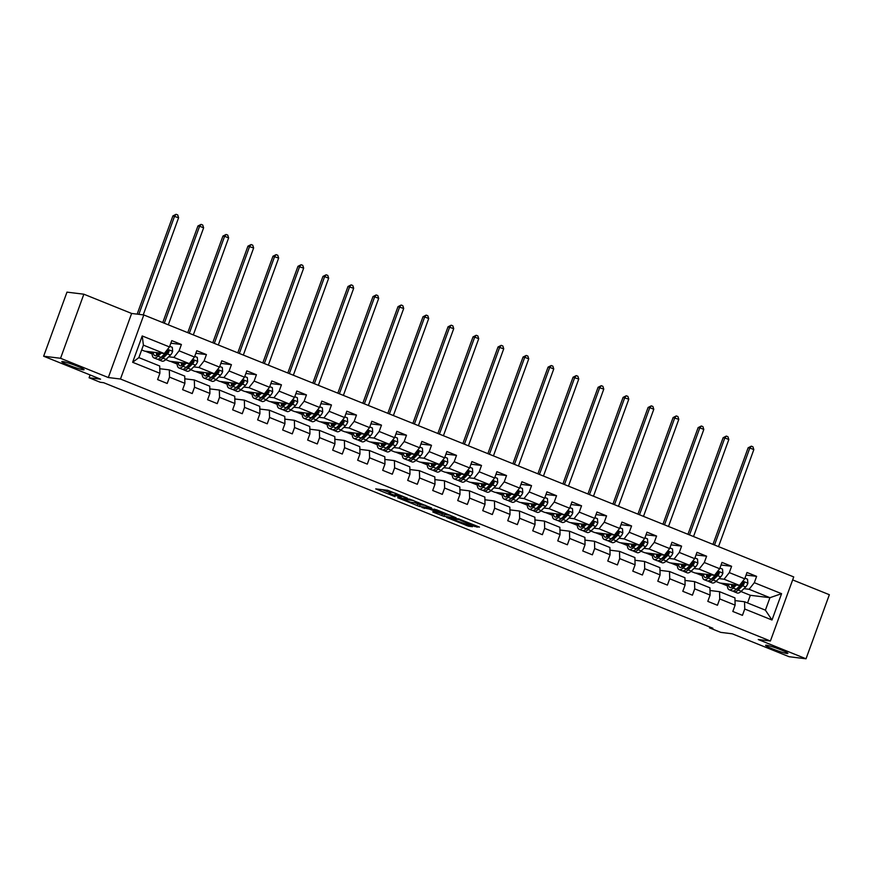 <?xml version="1.0" encoding="UTF-8"?>
<svg xmlns="http://www.w3.org/2000/svg" width="873" height="873" viewBox="0 0 873 873"><rect width="100%" height="100%" fill="white"/><g stroke="black" fill="none" stroke-linecap="round" stroke-linejoin="round"><path stroke-width="1.31" d="M407.385 498.167L387.787 490.32L375.717 488.88L395.043 496.661L388.911 493.671L390.329 493.747L401.22 497.414L395.076 494.424L396.495 494.5L407.385 498.167M766.483 645.223A11.84 1.048 -160 0 0 765.61 645.311A11.84 1.048 -160 0 0 774.351 649.588A11.84 1.048 -160 0 0 786.999 653.495A11.84 1.048 -160 0 0 787.872 653.408A11.84 1.048 -160 0 0 779.12 649.119A11.84 1.048 -160 0 0 766.483 645.223M62.681 361.52A11.84 1.048 -160 0 0 61.808 361.608A11.84 1.048 -160 0 0 70.56 365.885A11.84 1.048 -160 0 0 83.197 369.792A11.84 1.048 -160 0 0 84.07 369.705A11.84 1.048 -160 0 0 75.318 365.416A11.84 1.048 -160 0 0 62.681 361.52M474.814 526.528L479.484 527.096L458.685 518.9L446.605 517.46L468.463 526.201L472.5 526.692L471.595 526.135L450.632 518.617L458.849 519.544L474.814 526.528L475.228 525.382M60.543 358.279L108.317 377.54L131.637 313.462L83.863 294.201L60.543 358.279L43.65 356.217L100.559 379.166L89.079 377.758L100.297 382.287L103.68 382.701L712.892 628.265L709.509 627.862L720.738 632.379L732.218 633.787L789.137 656.725L806.03 658.788L829.35 594.709L792.651 579.912M108.317 377.54L120.474 379.024L770.412 641.011L758.255 639.527L806.03 658.788M431.458 507.922L409.743 499.17L397.673 497.73L419.52 506.471L431.491 507.813M436.445 509.756L456.055 517.776L443.986 516.336L433.805 512.418L432.757 511.873L437.733 512.451L436.827 511.894L429.32 509.057L421.975 507.562L436.445 509.756M43.65 356.217L66.97 292.139L83.863 294.201M120.474 379.024L143.805 314.946L793.732 576.933L770.412 641.011M746.066 575.078L756.618 576.366L747.004 572.492L744.702 578.81L729.315 572.612L731.607 566.293L721.993 562.408L719.69 568.738L704.304 562.528L706.606 556.21L696.981 552.325L694.679 558.655L679.292 552.445L681.595 546.127L671.97 542.253L669.667 548.571L654.281 542.362L656.583 536.044L646.958 532.17L644.667 538.488L629.269 532.29L631.572 525.961L621.958 522.087L619.655 528.405L604.258 522.207L606.56 515.878L596.946 512.004L594.644 518.322L579.257 512.124L581.549 505.805L571.935 501.92L569.633 508.25L554.246 502.04L556.548 495.722L546.924 491.837L544.621 498.167L529.234 491.957L531.537 485.639L521.912 481.765L519.61 488.083L504.223 481.874L506.526 475.556L496.901 471.682L494.609 478L479.212 471.802L481.514 465.473L471.9 461.599L469.598 467.917L454.2 461.719L456.503 455.39L446.889 451.516L444.586 457.834L429.189 451.636L431.491 445.317L421.877 441.432L419.575 447.751L404.188 441.552L406.48 435.234L396.866 431.349L394.563 437.679L379.177 431.469L381.479 425.151L371.854 421.277L369.552 427.595L354.165 421.386L356.468 415.068L346.843 411.194L344.54 417.512L329.154 411.303L331.456 404.985L321.831 401.111L319.54 407.429L304.142 401.231L306.445 394.902L296.831 391.028L294.528 397.346L279.131 391.148L281.433 384.818L271.819 380.944L269.517 387.263L254.13 381.065L256.422 374.746L246.808 370.861L244.505 377.191L229.119 370.981L231.421 364.663L221.797 360.778L219.494 367.107L204.107 360.898L206.41 354.58L196.785 350.706L194.483 357.024L179.096 350.815L181.398 344.497L171.774 340.623L169.482 346.941L142.223 335.952L132.641 362.284L138.872 357.614L159.715 366.005L159.89 373.273L157.598 379.591L167.212 383.465L169.515 377.147L169.329 369.89L184.727 376.088L184.901 383.345L182.599 389.674L192.224 393.548L194.526 387.23L194.341 379.973L209.738 386.172L209.913 393.428L207.61 399.747L217.235 403.632L219.538 397.313L219.352 390.045L234.739 396.255L234.924 403.512L232.622 409.83L242.247 413.715L244.538 407.385L244.364 400.129L259.75 406.338L259.936 413.595L257.633 419.913L267.247 423.798L269.55 417.469L269.375 410.212L284.762 416.421L284.947 423.678L282.645 429.996L292.259 433.87L294.561 427.552L294.387 420.295L309.773 426.493L309.959 433.761L307.656 440.079L317.27 443.953L319.573 437.635L319.387 430.378L334.785 436.576L334.959 443.833L332.668 450.162L342.281 454.036L344.584 447.718L344.399 440.461L359.796 446.66L359.971 453.916L357.668 460.246L367.293 464.12L369.595 457.801L369.41 450.533L384.797 456.743L384.982 464L382.68 470.318L392.304 474.203L394.607 467.873L394.421 460.617L409.808 466.826L409.994 474.083L407.691 480.401L417.316 484.286L419.607 477.957L419.433 470.7L434.819 476.909L435.005 484.166L432.702 490.484L442.316 494.358L444.619 488.04L444.444 480.783L459.831 486.992L460.016 494.249L457.714 500.567L467.328 504.441L469.63 498.123L469.456 490.866L484.842 497.064L485.017 504.321L482.725 510.65L492.339 514.524L494.642 508.206L494.456 500.949L509.854 507.148L510.028 514.404L507.726 520.734L517.351 524.608L519.653 518.289L519.468 511.032L534.865 517.231L535.04 524.487L532.737 530.806L542.362 534.691L544.665 528.361L544.479 521.105L559.866 527.314L560.051 534.571L557.749 540.889L567.374 544.774L569.665 538.445L569.491 531.188L584.877 537.397L585.063 544.654L582.76 550.972L592.374 554.846L594.677 548.528L594.502 541.271L609.889 547.48L610.074 554.737L607.772 561.055L617.386 564.929L619.688 558.611L619.514 551.354L634.9 557.552L635.086 564.82L632.783 571.138L642.397 575.012L644.7 568.694L644.514 561.437L659.912 567.636L660.086 574.892L657.795 581.222L667.409 585.096L669.711 578.777L669.526 571.52L684.923 577.719L685.098 584.975L682.795 591.305L692.42 595.179L694.722 588.86L694.537 581.593L709.935 587.802L710.109 595.059L707.807 601.377L717.431 605.262L719.734 598.933L719.548 591.676L734.935 597.885L735.121 605.142L732.818 611.46L742.443 615.345L744.734 609.016L744.56 601.759L765.403 610.162L769.942 597.689L749.099 589.286L743.938 588.664M756.618 576.366L754.316 582.695L781.575 593.684L771.994 620.005L744.734 609.016M735.121 605.142L719.734 598.933M710.109 595.059L694.722 588.86M685.098 584.975L669.711 578.777M660.086 574.892L644.7 568.694M635.086 564.82L619.688 558.611M610.074 554.737L594.677 548.528M585.063 544.654L569.665 538.445M560.051 534.571L544.665 528.361M535.04 524.487L519.653 518.289M510.028 514.404L494.642 508.206M485.017 504.321L469.63 498.123M460.016 494.249L444.619 488.04M435.005 484.166L419.607 477.957M409.994 474.083L394.607 467.873M384.982 464L369.595 457.801M359.971 453.916L344.584 447.718M334.959 443.833L319.573 437.635M309.959 433.761L294.561 427.552M284.947 423.678L269.55 417.469M259.936 413.595L244.538 407.385M234.924 403.512L219.538 397.313M209.913 393.428L194.526 387.23M184.901 383.345L169.515 377.147M159.89 373.273L132.641 362.284M718.926 578.581L724.088 579.214L739.475 585.412L719.887 583.022L715.969 581.44M713.492 577.915L712.674 577.817M710 590.508L719.548 591.676M739.475 585.412L744.702 578.81M724.088 579.214L729.315 572.612M693.915 568.498L699.077 569.131L714.463 575.329L694.875 572.939L690.958 571.357M688.491 567.832L687.673 567.734M684.989 580.436L694.537 581.593M714.463 575.329L719.69 568.738M699.077 569.131L704.304 562.528M668.914 558.414L674.065 559.047L689.463 565.246L669.864 562.856L665.946 561.274M663.48 557.749L662.662 557.651M659.977 570.353L669.526 571.52M689.463 565.246L694.679 558.655M674.065 559.047L679.292 552.445M643.903 548.331L649.054 548.964L664.451 555.173L644.852 552.773L640.935 551.201M638.469 547.677L637.65 547.567M634.966 560.27L644.514 561.437M664.451 555.173L669.667 548.571M649.054 548.964L654.281 542.362M618.892 538.248L624.053 538.881L639.44 545.09L619.841 542.69L615.923 541.118M613.457 537.593L612.639 537.495M609.954 550.186L619.514 551.354M639.44 545.09L644.667 538.488M624.053 538.881L629.269 532.29M593.88 528.176L599.042 528.798L614.428 535.007L594.829 532.617L590.912 531.035M588.446 527.51L587.627 527.412M584.943 540.103L594.502 541.271M614.428 535.007L619.655 528.405M599.042 528.798L604.258 522.207M568.869 518.093L574.03 518.715L589.417 524.924L569.829 522.534L565.9 520.952M563.434 517.427L562.616 517.329M559.942 530.02L569.491 531.188M589.417 524.924L594.644 518.322M574.03 518.715L579.257 512.124M543.857 508.01L549.019 508.643L564.405 514.841L544.817 512.451L540.9 510.869M538.434 507.344L537.604 507.246M534.931 519.948L544.479 521.105M564.405 514.841L569.633 508.25M549.019 508.643L554.246 502.04M518.857 497.926L524.007 498.559L539.394 504.758L519.806 502.368L515.888 500.786M513.422 497.261L512.604 497.163M509.919 509.865L519.468 511.032M539.394 504.758L544.621 498.167M524.007 498.559L529.234 491.957M493.845 487.843L498.996 488.476L514.393 494.675L494.795 492.285L490.877 490.702M488.411 487.178L487.592 487.079M484.908 499.782L494.456 500.949M514.393 494.675L519.61 488.083M498.996 488.476L504.223 481.874M468.834 477.76L473.984 478.393L489.382 484.602L469.783 482.202L465.866 480.63M463.399 477.105L462.581 476.996M459.896 489.698L469.456 490.866M489.382 484.602L494.609 478M473.984 478.393L479.212 471.802M443.822 467.688L448.984 468.31L464.371 474.519L444.772 472.129L440.854 470.547M438.388 467.022L437.569 466.924M434.885 479.615L444.444 480.783M464.371 474.519L469.598 467.917M448.984 468.31L454.2 461.719M418.811 457.605L423.972 458.227L439.359 464.436L419.771 462.046L415.843 460.464M413.376 456.939L412.558 456.841M409.884 469.532L419.433 470.7M439.359 464.436L444.586 457.834M423.972 458.227L429.189 451.636M393.799 447.522L398.961 448.155L414.348 454.353L394.76 451.963L390.842 450.381M388.365 446.856L387.547 446.758M384.873 459.449L394.421 460.617M414.348 454.353L419.575 447.751M398.961 448.155L404.188 441.552M368.788 437.438L373.95 438.071L389.336 444.27L369.748 441.88L365.831 440.298M363.364 436.773L362.546 436.675M359.862 449.377L369.41 450.533M389.336 444.27L394.563 437.679M373.95 438.071L379.177 431.469M343.787 427.355L348.938 427.988L364.336 434.187L344.737 431.797L340.819 430.214M338.353 426.69L337.535 426.591M334.85 439.294L344.399 440.461M364.336 434.187L369.552 427.595M348.938 427.988L354.165 421.386M318.776 417.272L323.927 417.905L339.324 424.114L319.725 421.714L315.808 420.142M313.342 416.617L312.523 416.508M309.839 429.21L319.387 430.378M339.324 424.114L344.54 417.512M323.927 417.905L329.154 411.303M293.764 407.2L298.915 407.822L314.313 414.031L294.714 411.63L290.796 410.059M288.33 406.534L287.512 406.436M284.827 419.127L294.387 420.295M314.313 414.031L319.54 407.429M298.915 407.822L304.142 401.231M268.753 397.117L273.915 397.739L289.301 403.948L269.702 401.558L265.785 399.976M263.319 396.451L262.5 396.353M259.816 409.044L269.375 410.212M289.301 403.948L294.528 397.346M273.915 397.739L279.131 391.148M243.742 387.034L248.903 387.667L264.29 393.865L244.702 391.475L240.773 389.893M238.307 386.368L237.489 386.27M234.815 398.961L244.364 400.129M264.29 393.865L269.517 387.263M248.903 387.667L254.13 381.065M218.73 376.95L223.892 377.583L239.278 383.782L219.69 381.392L215.773 379.81M213.296 376.285L212.477 376.187M209.804 388.889L219.352 390.045M239.278 383.782L244.505 377.191M223.892 377.583L229.119 370.981M193.73 366.867L198.88 367.5L214.267 373.699L194.679 371.309L190.761 369.726M188.295 366.202L187.477 366.103M184.792 378.806L194.341 379.973M214.267 373.699L219.494 367.107M198.88 367.5L204.107 360.898M168.718 356.784L173.869 357.417L189.266 363.626L169.668 361.226L165.75 359.643M163.284 356.119L162.465 356.02M159.781 368.722L169.329 369.89M189.266 363.626L194.483 357.024M173.869 357.417L179.096 350.815M142.223 335.952L143.412 345.141L164.255 353.543L144.656 351.142L141.666 349.942M164.255 353.543L169.482 346.941M131.637 313.462L143.805 314.946M709.814 627.032L709.509 627.862M90.105 374.943L89.079 377.758M143.412 345.141L138.872 357.614M738.503 587.998L737.685 587.9M747.55 602.97L750.344 595.299L740.97 591.523M750.344 595.299L769.942 597.689L781.575 593.684M735.011 600.591L744.56 601.759M720.585 583.109L727.373 585.838M695.585 573.026L702.361 575.765M670.573 562.943L677.35 565.682M645.562 552.86L652.349 555.599M620.55 542.777L627.338 545.516M595.539 532.705L602.326 535.433M570.527 522.621L577.315 525.35M545.527 512.538L552.303 515.266M520.515 502.455L527.292 505.194M495.504 492.372L502.291 495.111M470.492 482.289L477.28 485.028M445.481 472.206L452.269 474.945M420.47 462.133L427.257 464.862M395.458 452.05L402.246 454.778M370.458 441.967L377.234 444.706M345.446 431.884L352.223 434.623M320.435 421.801L327.222 424.54M295.423 411.718L302.211 414.457M270.412 401.645L277.199 404.374M245.4 391.562L252.188 394.29M220.389 381.479L227.176 384.207M195.388 371.396L202.165 374.135M170.377 361.313L177.154 364.052M145.365 351.23L152.153 353.969M771.994 620.005L765.403 610.162M749.099 589.286L754.316 582.695M150.429 351.852L152.153 352.55M156.453 354.274L157.118 354.547M170.835 343.209L181.398 344.497M195.847 353.292L206.41 354.58M175.44 361.935L177.164 362.622M181.464 364.357L182.13 364.63M220.858 363.375L231.421 364.663M200.452 372.018L202.176 372.706M206.464 374.441L207.141 374.713M245.87 373.448L256.422 374.746M225.463 382.101L227.187 382.789M231.476 384.524L232.153 384.797M270.87 383.531L281.433 384.818M250.475 392.173L252.188 392.872M256.487 394.607L257.164 394.88M295.882 393.614L306.445 394.902M275.486 402.257L277.199 402.955M281.499 404.679L282.175 404.952M320.893 403.697L331.456 404.985M300.487 412.34L302.211 413.038M306.51 414.762L307.176 415.035M345.904 413.78L356.468 415.068M325.498 422.423L327.222 423.11M331.522 424.845L332.187 425.118M370.916 423.863L381.479 425.151M350.51 432.506L352.234 433.194M356.522 434.929L357.199 435.201M395.927 433.936L406.48 435.234M375.521 442.589L377.245 443.277M381.534 445.012L382.21 445.285M420.939 444.019L431.491 445.317M400.532 452.661L402.246 453.36M406.545 455.095L407.222 455.368M445.939 454.102L456.503 455.39M425.544 462.745L427.257 463.443M431.557 465.178L432.233 465.44M470.951 464.185L481.514 465.473M450.544 472.828L452.269 473.526M456.568 475.25L457.245 475.523M495.962 474.268L506.526 475.556M475.556 482.911L477.28 483.609M481.58 485.333L482.245 485.606M520.974 484.351L531.537 485.639M500.567 492.994L502.291 493.681M506.591 495.417L507.257 495.689M545.985 494.434L556.548 495.722M525.579 503.077L527.303 503.765M531.592 505.5L532.268 505.773M570.997 504.507L581.549 505.805M550.59 513.16L552.314 513.848M556.603 515.583L557.28 515.856M595.997 514.59L606.56 515.878M575.602 523.233L577.315 523.931M581.614 525.666L582.291 525.939M621.009 524.673L631.572 525.961M600.613 533.316L602.326 534.014M606.626 535.738L607.302 536.011M646.02 534.756L656.583 536.044M625.614 543.399L627.338 544.097M631.637 545.821L632.314 546.094M671.031 544.839L681.595 546.127M650.625 553.482L652.349 554.169M656.649 555.905L657.314 556.177M696.043 554.922L706.606 556.21M675.637 563.565L677.361 564.253M681.649 565.988L682.326 566.261M721.054 564.995L731.607 566.293M700.648 573.648L702.372 574.336M706.661 576.071L707.337 576.344M725.659 583.721L727.373 584.419M731.672 586.154L732.349 586.427M395.48 493.31L390.962 492.023L390.329 493.747M388.911 493.671L389.533 491.936L390.962 492.023M382.254 489.644L389.336 492.503M414.828 502.783L420.153 504.736L425.686 505.412M412.776 500.469L400.642 498.701L410.812 502.291L418.396 503.121L412.864 500.24M450.152 515.277L444.619 514.601L443.986 516.336M437.875 512.44L444.619 514.601M442.764 513.062L434.339 509.668L431.437 509.352L437.755 512.014L442.764 513.062M159.508 352.965L158.209 354.22A11.753 4.19 112 0 1 154.805 355.638A11.753 4.19 112 0 1 153.342 352.212M161.112 353.161L158.002 356.162A14.154 5.052 112 0 1 153.91 357.865A14.154 5.052 112 0 1 152.186 352.07M169.722 346.286L172.308 347.323L172.647 351.437A4.9 1.746 112 0 1 170.475 355.082L166.023 359.392A14.154 5.052 112 0 1 161.931 361.095L158.875 359.872A14.154 5.052 -68 0 0 162.978 358.159L167.43 353.86A4.9 1.746 -68 0 0 169.046 351.492L168.434 350.04L167.125 350.717A4.9 1.746 112 0 1 165.499 353.085L161.047 357.384A14.154 5.052 112 0 1 156.954 359.098L153.91 357.865M156.387 352.583A11.753 4.19 -68 0 0 156.682 355.376M157.304 352.692A14.154 5.052 -68 0 0 157.107 355.125M158.035 359.207A14.154 5.052 -68 0 0 158.875 359.872M169.046 351.492L168.074 351.372A2.499 0.895 112 0 1 167.627 351.917L163.175 356.228A11.753 4.19 112 0 1 160.687 357.723M158.308 354.122A11.753 4.19 112 0 1 158.34 352.823M143.248 314.88L178.605 217.737L172.909 215.915L137.159 314.138M138.851 314.335L174.6 216.122L176.117 214.289L177.721 214.944L178.605 217.737M172.909 215.915L176.117 214.289M184.519 363.037L183.221 364.303A11.753 4.19 112 0 1 179.816 365.722A11.753 4.19 112 0 1 178.354 362.284M186.124 363.233L183.014 366.245A14.154 5.052 112 0 1 178.921 367.948A14.154 5.052 112 0 1 177.197 362.142M194.723 356.359L197.309 357.406L197.658 361.52A4.9 1.746 112 0 1 195.487 365.165L191.034 369.475A14.154 5.052 112 0 1 186.931 371.178L183.887 369.956A14.154 5.052 -68 0 0 187.99 368.242L192.431 363.943A4.9 1.746 -68 0 0 194.057 361.575L193.446 360.123L192.125 360.8A4.9 1.746 112 0 1 190.51 363.168L186.058 367.468A14.154 5.052 112 0 1 181.966 369.17L178.921 367.948M181.398 362.666A11.753 4.19 -68 0 0 181.693 365.46M182.315 362.775A14.154 5.052 -68 0 0 182.119 365.209M183.035 369.279A14.154 5.052 -68 0 0 183.887 369.956M194.057 361.575L193.086 361.455A2.499 0.895 112 0 1 192.638 362L188.186 366.3A11.753 4.19 112 0 1 185.698 367.806M183.319 364.205A11.753 4.19 112 0 1 183.352 362.895M168.314 324.821L203.616 227.82L199.611 226.205L197.92 225.998L162.76 322.584M164.299 323.206L199.611 226.205L201.128 224.372L202.732 225.027L203.616 227.82M197.92 225.998L201.128 224.372M209.531 373.12L208.232 374.386A11.753 4.19 112 0 1 204.828 375.794A11.753 4.19 112 0 1 203.354 372.367M211.135 373.317L208.025 376.328A14.154 5.052 112 0 1 203.933 378.031A14.154 5.052 112 0 1 202.198 372.225M219.734 366.442L222.32 367.489L222.67 371.592A4.9 1.746 112 0 1 220.487 375.248L216.046 379.559A14.154 5.052 112 0 1 211.943 381.261L208.898 380.028A14.154 5.052 -68 0 0 212.99 378.325L217.442 374.026A4.9 1.746 -68 0 0 219.068 371.658L218.457 370.207L217.137 370.883A4.9 1.746 112 0 1 215.522 373.251L211.07 377.551A14.154 5.052 112 0 1 206.977 379.253L203.933 378.031M206.41 372.738A11.753 4.19 -68 0 0 206.705 375.543M207.327 372.858A14.154 5.052 -68 0 0 207.119 375.292M208.047 379.362A14.154 5.052 -68 0 0 208.898 380.028M219.068 371.658L218.086 371.538A2.499 0.895 112 0 1 217.65 372.084L213.198 376.383A11.753 4.19 112 0 1 210.709 377.889M208.331 374.288A11.753 4.19 112 0 1 208.363 372.978M193.326 334.905L228.628 237.903L224.623 236.288L222.931 236.081L187.771 332.668M189.31 333.29L224.623 236.288L226.14 234.455L227.733 235.099L228.628 237.903M222.931 236.081L226.14 234.455M234.542 383.203L233.244 384.469A11.753 4.19 112 0 1 229.839 385.877A11.753 4.19 112 0 1 228.366 382.45M236.147 383.4L233.036 386.401A14.154 5.052 112 0 1 228.944 388.114A14.154 5.052 112 0 1 227.209 382.309M244.746 376.525L247.332 377.572L247.67 381.676A4.9 1.746 112 0 1 245.499 385.331L241.046 389.642A14.154 5.052 112 0 1 236.954 391.344L233.909 390.111A14.154 5.052 -68 0 0 238.002 388.409L242.454 384.098A4.9 1.746 -68 0 0 244.069 381.741L243.469 380.29L242.148 380.966A4.9 1.746 112 0 1 240.533 383.323L236.081 387.634A14.154 5.052 112 0 1 231.989 389.336L228.944 388.114M231.421 382.821A11.753 4.19 -68 0 0 231.716 385.626M232.327 382.931A14.154 5.052 -68 0 0 232.131 385.375M233.058 389.445A14.154 5.052 -68 0 0 233.909 390.111M244.069 381.741L243.098 381.621A2.499 0.895 112 0 1 242.661 382.167L238.209 386.466A11.753 4.19 112 0 1 235.721 387.972M233.342 384.371A11.753 4.19 112 0 1 233.375 383.061M218.326 344.988L253.639 247.987L247.943 246.164L212.783 342.751M214.322 343.373L249.634 246.372L251.14 244.538L252.744 245.182L253.639 247.987M247.943 246.164L251.14 244.538M259.554 393.286L258.244 394.541A11.753 4.19 112 0 1 254.851 395.96A11.753 4.19 112 0 1 253.377 392.534M261.147 393.483L258.048 396.484A14.154 5.052 112 0 1 253.945 398.197A14.154 5.052 112 0 1 252.221 392.392M269.757 386.608L272.343 387.645L272.682 391.759A4.9 1.746 112 0 1 270.51 395.414L266.058 399.714A14.154 5.052 112 0 1 261.965 401.427L258.921 400.194A14.154 5.052 -68 0 0 263.013 398.492L267.465 394.181A4.9 1.746 -68 0 0 269.08 391.824L268.469 390.373L267.16 391.049A4.9 1.746 112 0 1 265.545 393.407L261.092 397.717A14.154 5.052 112 0 1 257 399.419L253.945 398.197M256.433 392.905A11.753 4.19 -68 0 0 256.727 395.709M257.339 393.014A14.154 5.052 -68 0 0 257.142 395.447M258.07 399.528A14.154 5.052 -68 0 0 258.921 400.194M269.08 391.824L268.109 391.704A2.499 0.895 112 0 1 267.673 392.239L263.22 396.549A11.753 4.19 112 0 1 260.732 398.055M258.343 394.454A11.753 4.19 112 0 1 258.386 393.145M243.338 355.071L278.651 258.059L272.954 256.247L237.794 352.834M239.333 353.456L274.635 256.444L276.152 254.621L277.756 255.265L278.651 258.059M272.954 256.247L276.152 254.621M284.554 403.37L283.256 404.625A11.753 4.19 112 0 1 279.862 406.043A11.753 4.19 112 0 1 278.389 402.617M286.158 403.566L283.059 406.567A14.154 5.052 112 0 1 278.956 408.269A14.154 5.052 112 0 1 277.232 402.475M294.768 396.691L297.355 397.728L297.693 401.842A4.9 1.746 112 0 1 295.521 405.498L291.069 409.797A14.154 5.052 112 0 1 286.977 411.499L283.932 410.277A14.154 5.052 -68 0 0 288.025 408.575L292.477 404.264A4.9 1.746 -68 0 0 294.092 401.907L293.481 400.445L292.171 401.122A4.9 1.746 112 0 1 290.556 403.49L286.104 407.8A14.154 5.052 112 0 1 282.001 409.502L278.956 408.269M281.444 402.988A11.753 4.19 -68 0 0 281.728 405.781M282.35 403.097A14.154 5.052 -68 0 0 282.154 405.53M283.081 409.612A14.154 5.052 -68 0 0 283.932 410.277M294.092 401.907L293.121 401.787A2.499 0.895 112 0 1 292.673 402.322L288.232 406.632A11.753 4.19 112 0 1 285.744 408.127M283.354 404.526A11.753 4.19 112 0 1 283.398 403.228M268.349 365.154L303.662 268.142L297.955 266.32L262.806 362.917M264.344 363.539L299.646 266.527L301.163 264.705L302.767 265.348L303.662 268.142M297.955 266.32L301.163 264.705M309.566 413.453L308.267 414.708A11.753 4.19 112 0 1 304.873 416.126A11.753 4.19 112 0 1 303.4 412.7M311.17 413.649L308.06 416.65A14.154 5.052 112 0 1 303.968 418.353A14.154 5.052 112 0 1 302.244 412.558M319.78 406.774L322.366 407.811L322.704 411.925A4.9 1.746 112 0 1 320.533 415.581L316.081 419.88A14.154 5.052 112 0 1 311.988 421.583L308.944 420.36A14.154 5.052 -68 0 0 313.036 418.658L317.488 414.348A4.9 1.746 -68 0 0 319.103 411.98L318.492 410.528L317.183 411.205A4.9 1.746 112 0 1 315.557 413.573L311.115 417.872A14.154 5.052 112 0 1 307.012 419.586L303.968 418.353M306.445 413.071A11.753 4.19 -68 0 0 306.739 415.864M307.361 413.18A14.154 5.052 -68 0 0 307.165 415.613M308.093 419.695A14.154 5.052 -68 0 0 308.944 420.36M319.103 411.98L318.132 411.87A2.499 0.895 112 0 1 317.685 412.405L313.232 416.716A11.753 4.19 112 0 1 310.744 418.211M308.365 414.61A11.753 4.19 112 0 1 308.409 413.311M293.361 375.226L328.663 278.225L324.658 276.61L322.966 276.403L287.817 373M289.356 373.611L324.658 276.61L326.175 274.788L327.779 275.432L328.663 278.225M322.966 276.403L326.175 274.788M334.577 423.536L333.279 424.791A11.753 4.19 112 0 1 329.874 426.21A11.753 4.19 112 0 1 328.412 422.772M336.181 423.721L333.071 426.733A14.154 5.052 112 0 1 328.979 428.436A14.154 5.052 112 0 1 327.255 422.641M344.78 416.847L347.367 417.894L347.716 422.008A4.9 1.746 112 0 1 345.544 425.653L341.092 429.963A14.154 5.052 112 0 1 337 431.666L333.944 430.444A14.154 5.052 -68 0 0 338.047 428.73L342.5 424.431A4.9 1.746 -68 0 0 344.115 422.063L343.504 420.611L342.183 421.288A4.9 1.746 112 0 1 340.568 423.656L336.116 427.956A14.154 5.052 112 0 1 332.024 429.669L328.979 428.436M331.456 423.154A11.753 4.19 -68 0 0 331.751 425.948M332.373 423.263A14.154 5.052 -68 0 0 332.176 425.697M333.104 429.767A14.154 5.052 -68 0 0 333.944 430.444M344.115 422.063L343.144 421.943A2.499 0.895 112 0 1 342.696 422.488L338.244 426.788A11.753 4.19 112 0 1 335.756 428.294M333.377 424.693A11.753 4.19 112 0 1 333.41 423.383M318.372 385.309L353.674 288.308L347.978 286.486L312.829 383.072M314.367 383.694L349.669 286.693L351.186 284.86L352.79 285.515L353.674 288.308M347.978 286.486L351.186 284.86M359.589 433.608L358.29 434.874A11.753 4.19 112 0 1 354.885 436.282A11.753 4.19 112 0 1 353.423 432.855M361.193 433.805L358.083 436.816A14.154 5.052 112 0 1 353.991 438.519A14.154 5.052 112 0 1 352.256 432.713M369.792 426.93L372.378 427.977L372.727 432.091A4.9 1.746 112 0 1 370.556 435.736L366.103 440.047A14.154 5.052 112 0 1 362 441.749L358.956 440.516A14.154 5.052 -68 0 0 363.059 438.813L367.5 434.514A4.9 1.746 -68 0 0 369.126 432.146L368.515 430.695L367.195 431.371A4.9 1.746 112 0 1 365.58 433.739L361.127 438.039A14.154 5.052 112 0 1 357.035 439.741L353.991 438.519M356.468 433.226A11.753 4.19 -68 0 0 356.762 436.031M357.384 433.346A14.154 5.052 -68 0 0 357.188 435.78M358.105 439.85A14.154 5.052 -68 0 0 358.956 440.516M369.126 432.146L368.155 432.026A2.499 0.895 112 0 1 367.708 432.572L363.255 436.871A11.753 4.19 112 0 1 360.767 438.377M358.388 434.776A11.753 4.19 112 0 1 358.421 433.466M343.384 395.393L378.686 298.391L374.681 296.776L372.989 296.569L337.829 393.156M339.368 393.778L374.681 296.776L376.198 294.943L377.802 295.587L378.686 298.391M372.989 296.569L376.198 294.943M384.6 443.691L383.302 444.957A11.753 4.19 112 0 1 379.897 446.365A11.753 4.19 112 0 1 378.424 442.938M386.204 443.888L383.094 446.889A14.154 5.052 112 0 1 379.002 448.602A14.154 5.052 112 0 1 377.267 442.797M394.803 437.013L397.39 438.06L397.739 442.164A4.9 1.746 112 0 1 395.556 445.819L391.115 450.13A14.154 5.052 112 0 1 387.012 451.832L383.967 450.599A14.154 5.052 -68 0 0 388.059 448.897L392.512 444.597A4.9 1.746 -68 0 0 394.127 442.229L393.527 440.778L392.206 441.454A4.9 1.746 112 0 1 390.591 443.811L386.139 448.122A14.154 5.052 112 0 1 382.047 449.824L379.002 448.602M381.479 443.309A11.753 4.19 -68 0 0 381.774 446.114M382.396 443.419A14.154 5.052 -68 0 0 382.188 445.863M383.116 449.933A14.154 5.052 -68 0 0 383.967 450.599M394.127 442.229L393.156 442.109A2.499 0.895 112 0 1 392.719 442.655L388.267 446.954A11.753 4.19 112 0 1 385.779 448.46M383.4 444.859A11.753 4.19 112 0 1 383.433 443.549M368.384 405.476L403.697 308.475L398.001 306.652L362.841 403.239M364.379 403.861L399.692 306.86L401.198 305.026L402.802 305.67L403.697 308.475M398.001 306.652L401.198 305.026M409.612 453.774L408.302 455.029A11.753 4.19 112 0 1 404.908 456.448A11.753 4.19 112 0 1 403.435 453.022M411.205 453.971L408.106 456.972A14.154 5.052 112 0 1 404.003 458.685A14.154 5.052 112 0 1 402.278 452.88M419.815 447.096L422.401 448.144L422.739 452.247A4.9 1.746 112 0 1 420.568 455.902L416.115 460.202A14.154 5.052 112 0 1 412.023 461.915L408.979 460.682A14.154 5.052 -68 0 0 413.071 458.98L417.523 454.669A4.9 1.746 -68 0 0 419.138 452.312L418.538 450.861L417.218 451.537A4.9 1.746 112 0 1 415.603 453.895L411.15 458.205A14.154 5.052 112 0 1 407.058 459.907L404.003 458.685M406.491 453.393A11.753 4.19 -68 0 0 406.785 456.197M407.396 453.502A14.154 5.052 -68 0 0 407.2 455.935M408.127 460.016A14.154 5.052 -68 0 0 408.979 460.682M419.138 452.312L418.167 452.192A2.499 0.895 112 0 1 417.731 452.727L413.278 457.037A11.753 4.19 112 0 1 410.79 458.543M408.4 454.942A11.753 4.19 112 0 1 408.444 453.633M393.396 415.559L428.708 318.558L424.693 316.932L423.012 316.735L387.852 413.322M389.391 413.944L424.693 316.932L426.21 315.109L427.814 315.753L428.708 318.558M423.012 316.735L426.21 315.109M434.623 463.858L433.314 465.113A11.753 4.19 112 0 1 429.92 466.531A11.753 4.19 112 0 1 428.447 463.105M436.216 464.054L433.117 467.055A14.154 5.052 112 0 1 429.014 468.757A14.154 5.052 112 0 1 427.29 462.963M444.826 457.179L447.413 458.216L447.751 462.33A4.9 1.746 112 0 1 445.579 465.986L441.127 470.285A14.154 5.052 112 0 1 437.035 471.998L433.99 470.765A14.154 5.052 -68 0 0 438.082 469.063L442.535 464.752A4.9 1.746 -68 0 0 444.15 462.395L443.539 460.944L442.229 461.621A4.9 1.746 112 0 1 440.614 463.978L436.162 468.288A14.154 5.052 112 0 1 432.059 469.99L429.014 468.757M431.502 463.476A11.753 4.19 -68 0 0 431.786 466.269M432.408 463.585A14.154 5.052 -68 0 0 432.211 466.018M433.139 470.1A14.154 5.052 -68 0 0 433.99 470.765M444.15 462.395L443.178 462.275A2.499 0.895 112 0 1 442.742 462.81L438.29 467.12A11.753 4.19 112 0 1 435.802 468.626M433.412 465.025A11.753 4.19 112 0 1 433.455 463.716M418.407 425.642L453.72 328.63L448.024 326.808L412.864 423.405M414.402 424.027L449.704 327.015L451.221 325.192L452.825 325.836L453.72 328.63M448.024 326.808L451.221 325.192M459.624 473.941L458.325 475.196A11.753 4.19 112 0 1 454.931 476.614A11.753 4.19 112 0 1 453.458 473.188M461.228 474.137L458.129 477.138A14.154 5.052 112 0 1 454.025 478.841A14.154 5.052 112 0 1 452.301 473.046M469.838 467.262L472.424 468.299L472.762 472.413A4.9 1.746 112 0 1 470.591 476.069L466.138 480.368A14.154 5.052 112 0 1 462.046 482.071L459.002 480.848A14.154 5.052 -68 0 0 463.094 479.146L467.546 474.836A4.9 1.746 -68 0 0 469.161 472.468L468.55 471.016L467.241 471.693A4.9 1.746 112 0 1 465.615 474.061L461.173 478.371A14.154 5.052 112 0 1 457.07 480.074L454.025 478.841M456.514 473.559A11.753 4.19 -68 0 0 456.797 476.352M457.419 473.668A14.154 5.052 -68 0 0 457.223 476.101M458.15 480.183A14.154 5.052 -68 0 0 459.002 480.848M469.161 472.468L468.19 472.358A2.499 0.895 112 0 1 467.742 472.893L463.301 477.204A11.753 4.19 112 0 1 460.802 478.699M458.423 475.098A11.753 4.19 112 0 1 458.467 473.799M443.419 435.714L478.72 338.713L474.716 337.098L473.024 336.891L437.875 433.488M439.414 434.099L474.716 337.098L476.232 335.276L477.837 335.919L478.72 338.713M473.024 336.891L476.232 335.276M484.635 484.024L483.336 485.279A11.753 4.19 112 0 1 479.932 486.698A11.753 4.19 112 0 1 478.469 483.271M486.239 484.209L483.129 487.221A14.154 5.052 112 0 1 479.037 488.924A14.154 5.052 112 0 1 477.313 483.129M494.849 477.345L497.435 478.382L497.774 482.496A4.9 1.746 112 0 1 495.602 486.141L491.15 490.451A14.154 5.052 112 0 1 487.058 492.154L484.002 490.932A14.154 5.052 -68 0 0 488.105 489.218L492.558 484.919A4.9 1.746 -68 0 0 494.173 482.551L493.561 481.099L492.252 481.776A4.9 1.746 112 0 1 490.626 484.144L486.174 488.444A14.154 5.052 112 0 1 482.082 490.157L479.037 488.924M481.514 483.642A11.753 4.19 -68 0 0 481.809 486.436M482.431 483.751A14.154 5.052 -68 0 0 482.234 486.185M483.162 490.266A14.154 5.052 -68 0 0 484.002 490.932M494.173 482.551L493.201 482.431A2.499 0.895 112 0 1 492.754 482.976L488.302 487.287A11.753 4.19 112 0 1 485.814 488.782M483.435 485.181A11.753 4.19 112 0 1 483.467 483.882M468.43 445.797L503.732 348.796L498.036 346.974L462.886 443.56M464.425 444.182L499.727 347.181L501.244 345.348L502.848 346.003L503.732 348.796M498.036 346.974L501.244 345.348M509.646 494.096L508.348 495.362A11.753 4.19 112 0 1 504.943 496.77A11.753 4.19 112 0 1 503.481 493.343M511.251 494.293L508.141 497.304A14.154 5.052 112 0 1 504.048 499.007A14.154 5.052 112 0 1 502.324 493.201M519.85 487.418L522.436 488.465L522.785 492.579A4.9 1.746 112 0 1 520.614 496.224L516.161 500.535A14.154 5.052 112 0 1 512.058 502.237L509.014 501.015A14.154 5.052 -68 0 0 513.117 499.301L517.558 495.002A4.9 1.746 -68 0 0 519.184 492.634L518.573 491.183L517.253 491.859A4.9 1.746 112 0 1 515.637 494.227L511.185 498.527A14.154 5.052 112 0 1 507.093 500.229L504.048 499.007M506.526 493.725A11.753 4.19 -68 0 0 506.82 496.519M507.442 493.834A14.154 5.052 -68 0 0 507.246 496.268M508.162 500.338A14.154 5.052 -68 0 0 509.014 501.015M519.184 492.634L518.213 492.514A2.499 0.895 112 0 1 517.765 493.059L513.313 497.359A11.753 4.19 112 0 1 510.825 498.865M508.446 495.264A11.753 4.19 112 0 1 508.479 493.954M493.441 455.881L528.743 358.879L524.738 357.264L523.047 357.057L487.887 453.644M489.426 454.266L524.738 357.264L526.255 355.431L527.859 356.086L528.743 358.879M523.047 357.057L526.255 355.431M534.658 504.179L533.359 505.445A11.753 4.19 112 0 1 529.955 506.853A11.753 4.19 112 0 1 528.481 503.426M536.262 504.376L533.152 507.388A14.154 5.052 112 0 1 529.06 509.09A14.154 5.052 112 0 1 527.325 503.285M544.861 497.501L547.447 498.548L547.797 502.652A4.9 1.746 112 0 1 545.614 506.307L541.173 510.618A14.154 5.052 112 0 1 537.07 512.32L534.025 511.087A14.154 5.052 -68 0 0 538.117 509.385L542.57 505.085A4.9 1.746 -68 0 0 544.195 502.717L543.584 501.266L542.264 501.942A4.9 1.746 112 0 1 540.649 504.31L536.197 508.61A14.154 5.052 112 0 1 532.104 510.312L529.06 509.09M531.537 503.797A11.753 4.19 -68 0 0 531.832 506.602M532.454 503.917A14.154 5.052 -68 0 0 532.246 506.351M533.174 510.421A14.154 5.052 -68 0 0 534.025 511.087M544.195 502.717L543.213 502.597A2.499 0.895 112 0 1 542.777 503.143L538.325 507.442A11.753 4.19 112 0 1 535.836 508.948M533.458 505.347A11.753 4.19 112 0 1 533.49 504.037M518.453 465.964L553.755 368.963L549.75 367.347L548.058 367.14L512.898 463.727M514.437 464.349L549.75 367.347L551.267 365.514L552.86 366.158L553.755 368.963M548.058 367.14L551.267 365.514M559.669 514.262L558.371 515.517A11.753 4.19 112 0 1 554.966 516.936A11.753 4.19 112 0 1 553.493 513.51M561.274 514.459L558.163 517.46A14.154 5.052 112 0 1 554.071 519.173A14.154 5.052 112 0 1 552.336 513.368M569.873 507.584L572.459 508.632L572.797 512.735A4.9 1.746 112 0 1 570.626 516.39L566.173 520.701A14.154 5.052 112 0 1 562.081 522.403L559.036 521.17A14.154 5.052 -68 0 0 563.129 519.468L567.581 515.157A4.9 1.746 -68 0 0 569.196 512.8L568.596 511.349L567.275 512.025A4.9 1.746 112 0 1 565.66 514.383L561.208 518.693A14.154 5.052 112 0 1 557.116 520.395L554.071 519.173M556.548 513.881A11.753 4.19 -68 0 0 556.843 516.685M557.454 513.99A14.154 5.052 -68 0 0 557.258 516.434M558.185 520.504A14.154 5.052 -68 0 0 559.036 521.17M569.196 512.8L568.225 512.68A2.499 0.895 112 0 1 567.788 513.226L563.336 517.525A11.753 4.19 112 0 1 560.848 519.031M558.469 515.43A11.753 4.19 112 0 1 558.502 514.121M543.453 476.047L578.766 379.046L573.07 377.223L537.91 473.81M539.449 474.432L574.761 377.431L576.267 375.597L577.871 376.241L578.766 379.046M573.07 377.223L576.267 375.597M584.681 524.346L583.371 525.601A11.753 4.19 112 0 1 579.978 527.019A11.753 4.19 112 0 1 578.504 523.593M586.274 524.542L583.175 527.543A14.154 5.052 112 0 1 579.072 529.245A14.154 5.052 112 0 1 577.348 523.451M594.884 517.667L597.47 518.704L597.809 522.818A4.9 1.746 112 0 1 595.637 526.474L591.185 530.773A14.154 5.052 112 0 1 587.092 532.486L584.048 531.253A14.154 5.052 -68 0 0 588.14 529.551L592.592 525.24A4.9 1.746 -68 0 0 594.207 522.883L593.596 521.432L592.287 522.109A4.9 1.746 112 0 1 590.672 524.466L586.22 528.776A14.154 5.052 112 0 1 582.127 530.478L579.072 529.245M581.56 523.964A11.753 4.19 -68 0 0 581.855 526.768M582.466 524.073A14.154 5.052 -68 0 0 582.269 526.506M583.197 530.588A14.154 5.052 -68 0 0 584.048 531.253M594.207 522.883L593.236 522.763A2.499 0.895 112 0 1 592.8 523.298L588.347 527.608A11.753 4.19 112 0 1 585.859 529.114M583.47 525.513A11.753 4.19 112 0 1 583.513 524.204M568.465 486.13L603.778 389.118L598.081 387.296L562.921 483.893M564.46 484.515L599.762 387.503L601.279 385.68L602.883 386.324L603.778 389.118M598.081 387.296L601.279 385.68M609.681 534.429L608.383 535.684A11.753 4.19 112 0 1 604.989 537.102A11.753 4.19 112 0 1 603.516 533.676M611.286 534.625L608.186 537.626A14.154 5.052 112 0 1 604.083 539.328A14.154 5.052 112 0 1 602.359 533.534M619.895 527.75L622.482 528.787L622.82 532.901A4.9 1.746 112 0 1 620.648 536.557L616.196 540.856A14.154 5.052 112 0 1 612.104 542.559L609.059 541.336A14.154 5.052 -68 0 0 613.152 539.634L617.604 535.324A4.9 1.746 -68 0 0 619.219 532.966L618.608 531.504L617.298 532.181A4.9 1.746 112 0 1 615.683 534.549L611.231 538.859A14.154 5.052 112 0 1 607.128 540.562L604.083 539.328M606.571 534.047A11.753 4.19 -68 0 0 606.855 536.84M607.477 534.156A14.154 5.052 -68 0 0 607.281 536.589M608.208 540.671A14.154 5.052 -68 0 0 609.059 541.336M619.219 532.966L618.248 532.846A2.499 0.895 112 0 1 617.811 533.381L613.359 537.692A11.753 4.19 112 0 1 610.871 539.187M608.481 535.586A11.753 4.19 112 0 1 608.525 534.287M593.476 496.213L628.789 399.201L623.082 397.379L587.933 493.976M589.471 494.598L624.773 397.586L626.29 395.764L627.894 396.407L628.789 399.201M623.082 397.379L626.29 395.764M634.693 544.512L633.394 545.767A11.753 4.19 112 0 1 630 547.185A11.753 4.19 112 0 1 628.527 543.759M636.297 544.708L633.187 547.709A14.154 5.052 112 0 1 629.095 549.412A14.154 5.052 112 0 1 627.371 543.617M644.907 537.833L647.493 538.87L647.831 542.984A4.9 1.746 112 0 1 645.66 546.629L641.208 550.939A14.154 5.052 112 0 1 637.115 552.642L634.071 551.42A14.154 5.052 -68 0 0 638.163 549.717L642.615 545.407A4.9 1.746 -68 0 0 644.23 543.039L643.619 541.587L642.31 542.264A4.9 1.746 112 0 1 640.684 544.632L636.242 548.931A14.154 5.052 112 0 1 632.139 550.645L629.095 549.412M631.572 544.13A11.753 4.19 -68 0 0 631.866 546.924M632.489 544.239A14.154 5.052 -68 0 0 632.292 546.673M633.22 550.754A14.154 5.052 -68 0 0 634.071 551.42M644.23 543.039L643.259 542.919A2.499 0.895 112 0 1 642.812 543.464L638.37 547.775A11.753 4.19 112 0 1 635.871 549.27M633.492 545.669A11.753 4.19 112 0 1 633.536 544.37M618.488 506.285L653.79 409.284L649.785 407.669L648.093 407.462L612.944 504.059M614.483 504.67L649.785 407.669L651.302 405.847L652.906 406.491L653.79 409.284M648.093 407.462L651.302 405.847M659.704 554.584L658.406 555.85A11.753 4.19 112 0 1 655.001 557.269A11.753 4.19 112 0 1 653.539 553.831M661.308 554.781L658.198 557.792A14.154 5.052 112 0 1 654.106 559.495A14.154 5.052 112 0 1 652.382 553.689M669.907 547.906L672.505 548.953L672.843 553.067A4.9 1.746 112 0 1 670.671 556.712L666.219 561.023A14.154 5.052 112 0 1 662.127 562.725L659.071 561.503A14.154 5.052 -68 0 0 663.174 559.789L667.627 555.49A4.9 1.746 -68 0 0 669.242 553.122L668.631 551.671L667.31 552.347A4.9 1.746 112 0 1 665.695 554.715L661.243 559.015A14.154 5.052 112 0 1 657.151 560.728L654.106 559.495M656.583 554.213A11.753 4.19 -68 0 0 656.878 557.007M657.5 554.322A14.154 5.052 -68 0 0 657.304 556.756M658.231 560.826A14.154 5.052 -68 0 0 659.071 561.503M669.242 553.122L668.271 553.002A2.499 0.895 112 0 1 667.823 553.547L663.371 557.847A11.753 4.19 112 0 1 660.883 559.353M658.504 555.752A11.753 4.19 112 0 1 658.537 554.442M643.499 516.369L678.801 419.367L673.105 417.545L637.956 514.132M639.494 514.754L674.796 417.752L676.313 415.919L677.917 416.574L678.801 419.367M673.105 417.545L676.313 415.919M684.716 564.667L683.417 565.933A11.753 4.19 112 0 1 680.012 567.341A11.753 4.19 112 0 1 678.55 563.914M686.32 564.864L683.21 567.876A14.154 5.052 112 0 1 679.118 569.578A14.154 5.052 112 0 1 677.383 563.772M694.919 557.989L697.505 559.036L697.854 563.14A4.9 1.746 112 0 1 695.683 566.795L691.23 571.106A14.154 5.052 112 0 1 687.127 572.808L684.083 571.575A14.154 5.052 -68 0 0 688.186 569.873L692.627 565.573A4.9 1.746 -68 0 0 694.253 563.205L693.642 561.754L692.322 562.43A4.9 1.746 112 0 1 690.707 564.798L686.254 569.098A14.154 5.052 112 0 1 682.162 570.8L679.118 569.578M681.595 564.285A11.753 4.19 -68 0 0 681.889 567.09M682.511 564.405A14.154 5.052 -68 0 0 682.315 566.839M683.232 570.909A14.154 5.052 -68 0 0 684.083 571.575M694.253 563.205L693.282 563.085A2.499 0.895 112 0 1 692.835 563.631L688.382 567.93A11.753 4.19 112 0 1 685.894 569.436M683.515 565.835A11.753 4.19 112 0 1 683.548 564.525M668.511 526.452L703.813 429.451L699.808 427.835L698.116 427.628L662.956 524.215M664.495 524.837L699.808 427.835L701.325 426.002L702.929 426.646L703.813 429.451M698.116 427.628L701.325 426.002M709.727 574.75L708.429 576.016A11.753 4.19 112 0 1 705.024 577.424A11.753 4.19 112 0 1 703.551 573.998M711.331 574.947L708.221 577.948A14.154 5.052 112 0 1 704.129 579.661A14.154 5.052 112 0 1 702.394 573.856M719.93 568.072L722.517 569.12L722.866 573.223A4.9 1.746 112 0 1 720.683 576.878L716.242 581.189A14.154 5.052 112 0 1 712.139 582.891L709.094 581.658A14.154 5.052 -68 0 0 713.186 579.956L717.639 575.645A4.9 1.746 -68 0 0 719.254 573.288L718.654 571.837L717.333 572.513A4.9 1.746 112 0 1 715.718 574.87L711.266 579.181A14.154 5.052 112 0 1 707.174 580.883L704.129 579.661M706.606 574.369A11.753 4.19 -68 0 0 706.901 577.173M707.523 574.478A14.154 5.052 -68 0 0 707.316 576.922M708.243 580.992A14.154 5.052 -68 0 0 709.094 581.658M719.254 573.288L718.283 573.168A2.499 0.895 112 0 1 717.846 573.714L713.394 578.013A11.753 4.19 112 0 1 710.906 579.519M708.527 575.918A11.753 4.19 112 0 1 708.56 574.609M693.522 536.535L728.824 439.534L724.819 437.919L723.128 437.711L687.968 534.298M689.506 534.92L724.819 437.919L726.336 436.085L727.929 436.729L728.824 439.534M723.128 437.711L726.336 436.085M734.739 584.834L733.429 586.089A11.753 4.19 112 0 1 730.035 587.507A11.753 4.19 112 0 1 728.562 584.081M736.332 585.03L733.233 588.031A14.154 5.052 112 0 1 729.141 589.744A14.154 5.052 112 0 1 727.405 583.939M744.942 578.155L747.528 579.203L747.866 583.306A4.9 1.746 112 0 1 745.695 586.962L741.242 591.261A14.154 5.052 112 0 1 737.15 592.974L734.106 591.741A14.154 5.052 -68 0 0 738.198 590.039L742.65 585.728A4.9 1.746 -68 0 0 744.265 583.371L743.665 581.92L742.345 582.597A4.9 1.746 112 0 1 740.73 584.954L736.277 589.264A14.154 5.052 112 0 1 732.185 590.966L729.141 589.744M731.618 584.452A11.753 4.19 -68 0 0 731.912 587.256M732.523 584.561A14.154 5.052 -68 0 0 732.327 586.994M733.255 591.076A14.154 5.052 -68 0 0 734.106 591.741M744.265 583.371L743.294 583.251A2.499 0.895 112 0 1 742.858 583.786L738.405 588.096A11.753 4.19 112 0 1 735.917 589.602M733.527 586.001A11.753 4.19 112 0 1 733.571 584.692M718.523 546.618L753.836 449.617L749.831 447.991L748.139 447.794L712.979 544.381M714.518 545.003L749.831 447.991L751.337 446.168L752.941 446.812L753.836 449.617M748.139 447.794L751.337 446.168M396.768 493.758L396.495 494.5M395.862 493.387L395.502 494.38M389.958 491.903L389.336 493.627M420.153 504.736L419.52 506.471M417.916 504.027L417.283 505.751M400.947 498.101L400.74 498.69M442.382 513.881L441.749 515.616M429.538 508.468L429.32 509.057M424.496 507.846L424.278 508.446M434.547 509.101L434.339 509.668M431.786 508.741L431.568 509.33M459.045 518.977L458.849 519.544M451.199 517.984L450.981 518.584M468.877 525.044L468.463 526.201M466.706 524.16L466.226 525.481M477.411 526.266L477.051 527.248M172.636 351.328L167.605 349.309M161.047 357.384L158.002 356.162M166.023 359.392L162.978 358.159M165.499 353.085L164.833 352.812M170.475 355.082L167.43 353.86M197.647 361.411L192.617 359.381M186.058 367.468L183.014 366.245M191.034 369.475L187.99 368.242M190.51 363.168L189.834 362.895M195.487 365.165L192.431 363.943M222.659 371.494L217.628 369.465M211.07 377.551L208.025 376.328M216.046 379.559L212.99 378.325M215.522 373.251L214.845 372.978M220.487 375.248L217.442 374.026M247.67 381.577L242.639 379.548M236.081 387.634L233.036 386.401M241.046 389.642L238.002 388.409M240.533 383.323L239.857 383.061M245.499 385.331L242.454 384.098M272.682 391.661L267.651 389.631M261.092 397.717L258.048 396.484M266.058 399.714L263.013 398.492M265.545 393.407L264.868 393.134M270.51 395.414L267.465 394.181M297.682 401.744L292.651 399.714M286.104 407.8L283.059 406.567M291.069 409.797L288.025 408.575M290.556 403.49L289.88 403.217M295.521 405.498L292.477 404.264M322.694 411.816L317.663 409.797M311.115 417.872L308.06 416.65M316.081 419.88L313.036 418.658M315.557 413.573L314.891 413.3M320.533 415.581L317.488 414.348M347.705 421.899L342.674 419.869M336.116 427.956L333.071 426.733M341.092 429.963L338.047 428.73M340.568 423.656L339.903 423.383M345.544 425.653L342.5 424.431M372.716 431.982L367.686 429.953M361.127 438.039L358.083 436.816M366.103 440.047L363.059 438.813M365.58 433.739L364.903 433.466M370.556 435.736L367.5 434.514M397.728 442.065L392.697 440.036M386.139 448.122L383.094 446.889M391.115 450.13L388.059 448.897M390.591 443.811L389.915 443.549M395.556 445.819L392.512 444.597M422.739 452.149L417.709 450.119M411.15 458.205L408.106 456.972M416.115 460.202L413.071 458.98M415.603 453.895L414.926 453.622M420.568 455.902L417.523 454.669M447.74 462.232L442.709 460.202M436.162 468.288L433.117 467.055M441.127 470.285L438.082 469.063M440.614 463.978L439.937 463.705M445.579 465.986L442.535 464.752M472.751 472.304L467.721 470.285M461.173 478.371L458.129 477.138M466.138 480.368L463.094 479.146M465.615 474.061L464.949 473.788M470.591 476.069L467.546 474.836M497.763 482.387L492.732 480.357M486.174 488.444L483.129 487.221M491.15 490.451L488.105 489.218M490.626 484.144L489.96 483.871M495.602 486.141L492.558 484.919M522.774 492.47L517.744 490.44M511.185 498.527L508.141 497.304M516.161 500.535L513.117 499.301M515.637 494.227L514.961 493.954M520.614 496.224L517.558 495.002M547.786 502.553L542.755 500.524M536.197 508.61L533.152 507.388M541.173 510.618L538.117 509.385M540.649 504.31L539.972 504.037M545.614 506.307L542.57 505.085M572.797 512.637L567.766 510.607M561.208 518.693L558.163 517.46M566.173 520.701L563.129 519.468M565.66 514.383L564.984 514.11M570.626 516.39L567.581 515.157M597.809 522.72L592.778 520.69M586.22 528.776L583.175 527.543M591.185 530.773L588.14 529.551M590.672 524.466L589.995 524.193M595.637 526.474L592.592 525.24M622.809 532.803L617.778 530.773M611.231 538.859L608.186 537.626M616.196 540.856L613.152 539.634M615.683 534.549L615.007 534.276M620.648 536.557L617.604 535.324M647.821 542.875L642.79 540.856M636.242 548.931L633.187 547.709M641.208 550.939L638.163 549.717M640.684 544.632L640.018 544.359M645.66 546.629L642.615 545.407M672.832 552.958L667.801 550.928M661.243 559.015L658.198 557.792M666.219 561.023L663.174 559.789M665.695 554.715L665.03 554.442M670.671 556.712L667.627 555.49M697.843 563.041L692.813 561.012M686.254 569.098L683.21 567.876M691.23 571.106L688.186 569.873M690.707 564.798L690.03 564.525M695.683 566.795L692.627 565.573M722.855 573.125L717.824 571.095M711.266 579.181L708.221 577.948M716.242 581.189L713.186 579.956M715.718 574.87L715.042 574.609M720.683 576.878L717.639 575.645M747.866 583.208L742.836 581.178M736.277 589.264L733.233 588.031M741.242 591.261L738.198 590.039M740.73 584.954L740.053 584.681M745.695 586.962L742.65 585.728M395.502 493.245L395.076 494.424M400.86 498.09L400.642 498.701M418.604 502.564L418.396 503.121M431.666 508.73L431.437 509.352M450.872 517.951L450.632 518.617"/></g></svg>
